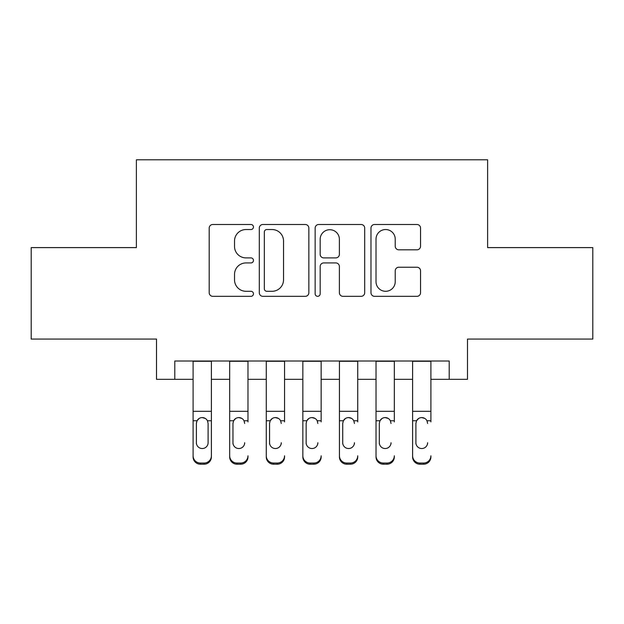 <?xml version="1.0" encoding="UTF-8"?>
<svg xmlns="http://www.w3.org/2000/svg" width="624" height="624" viewBox="0 0 624 624"><rect width="100%" height="100%" fill="white"/><g stroke="black" fill="none" stroke-linecap="round" stroke-linejoin="round"><path stroke-width="0.94" d="M253.461 227.019A2.512 2.512 0 0 0 250.949 224.5L212.792 224.5A3.588 3.588 0 0 0 209.204 228.095L209.204 292.734A3.588 3.588 0 0 0 212.792 296.322L250.949 296.322A2.512 2.512 0 0 0 253.461 293.81A2.512 2.512 0 0 0 250.949 291.299L246.012 291.299A11.489 11.489 0 0 1 234.523 279.809L234.523 274.42A11.489 11.489 0 0 1 246.012 262.93L250.949 262.93A2.512 2.512 0 0 0 253.461 260.411A2.512 2.512 0 0 0 250.949 257.899L246.012 257.899A11.489 11.489 0 0 1 234.523 246.41L234.523 241.02A11.489 11.489 0 0 1 246.012 229.531L250.949 229.531A2.512 2.512 0 0 0 253.461 227.019M416.949 249.818A3.588 3.588 0 0 0 420.545 246.23L420.545 228.095A3.588 3.588 0 0 0 416.949 224.5L374.579 224.5A3.588 3.588 0 0 0 370.984 228.095L370.984 292.734A3.588 3.588 0 0 0 374.579 296.322L416.949 296.322A3.588 3.588 0 0 0 420.545 292.734L420.545 270.832A3.588 3.588 0 0 0 416.949 267.236L398.814 267.236A3.588 3.588 0 0 0 395.226 270.832L395.226 281.689A9.61 9.61 0 0 1 385.616 291.299A9.61 9.61 0 0 1 376.015 281.689L376.015 239.132A9.61 9.61 0 0 1 385.616 229.531A9.61 9.61 0 0 1 395.226 239.132L395.226 246.23A3.588 3.588 0 0 0 398.814 249.818L416.949 249.818M174.798 379.322L174.798 361.023L449.202 361.023L449.202 379.322L467.493 379.322L467.493 339.074L592.8 339.074L592.8 247.611L487.617 247.611L487.617 159.799L136.383 159.799L136.383 247.611L31.2 247.611L31.2 339.074L156.507 339.074L156.507 379.322L193.097 379.322M308.857 228.095A3.588 3.588 0 0 0 305.269 224.5L262.891 224.5A3.588 3.588 0 0 0 259.295 228.095L259.295 292.734A3.588 3.588 0 0 0 262.891 296.322L305.269 296.322A3.588 3.588 0 0 0 308.857 292.734L308.857 228.095M318.731 224.5L361.109 224.5A3.588 3.588 0 0 1 364.705 228.095L364.705 292.734A3.588 3.588 0 0 1 361.109 296.322L342.974 296.322A3.588 3.588 0 0 1 339.386 292.734L339.386 266.518A3.588 3.588 0 0 0 335.79 262.93L323.762 262.93A3.588 3.588 0 0 0 320.167 266.518L320.167 293.81A2.512 2.512 0 0 1 317.655 296.322A2.512 2.512 0 0 1 315.143 293.81L315.143 228.095A3.588 3.588 0 0 1 318.731 224.5M211.388 379.322L229.679 379.322M247.978 379.322L266.269 379.322M284.56 379.322L302.851 379.322M321.149 379.322L339.44 379.322M357.731 379.322L376.022 379.322M394.321 379.322L412.612 379.322M430.903 379.322L449.202 379.322M266.838 229.531A2.512 2.512 0 0 0 264.326 232.042L264.326 288.787A2.512 2.512 0 0 0 266.838 291.299L272.048 291.299A11.489 11.489 0 0 0 283.538 279.809L283.538 241.02A11.489 11.489 0 0 0 272.048 229.531L266.838 229.531M339.386 239.312A9.61 9.61 0 0 0 329.776 229.71A9.61 9.61 0 0 0 320.167 239.312L320.167 254.311A3.588 3.588 0 0 0 323.762 257.899L335.79 257.899A3.588 3.588 0 0 0 339.386 254.311L339.386 239.312M193.097 421.902L193.097 455.793A7.316 7.262 -0 0 0 200.413 463.055L204.071 463.055A7.316 7.262 -0 0 0 211.388 455.793L211.388 456.94A7.316 7.262 180 0 1 204.071 464.201L204.071 463.055M208.096 442.728L208.096 423.454L208.096 442.728A5.85 5.811 180 0 1 202.238 448.531A5.85 5.811 180 0 0 208.096 442.728M196.388 443.875L196.388 442.728A5.85 5.811 180 0 0 202.238 448.531M199.189 418.431L197.036 420.755L196.388 423.002M205.296 418.431L202.238 417.573C204.571 417.659 206.31 418.72 207.449 420.755L208.096 423.454M211.388 361.023L211.388 455.793M193.097 361.023L193.097 456.94A7.316 7.262 180 0 0 200.413 464.201L204.071 464.201M193.097 420.755L197.036 420.755L196.388 423.454L196.388 442.728M197.036 420.755C198.167 418.727 199.898 417.667 202.238 417.573M229.679 361.023L229.679 455.793A7.316 7.262 -0 0 0 236.995 463.055L240.653 463.055A7.316 7.262 -0 0 0 247.978 455.793L247.978 456.94A7.316 7.262 180 0 1 240.653 464.201L240.653 463.055M247.978 421.902L247.978 361.023M244.678 443.875L244.678 442.728A5.85 5.811 180 0 1 238.828 448.531A5.85 5.811 180 0 0 244.678 442.728M232.97 443.875L232.97 442.728A5.85 5.811 180 0 0 238.828 448.531A5.85 5.811 180 0 1 232.97 442.728L232.97 423.002M235.771 418.431L233.618 420.755L232.97 423.454L233.618 420.755C234.757 418.727 236.488 417.667 238.828 417.573C241.16 417.659 242.892 418.72 244.031 420.755L244.678 423.454M241.878 418.431L238.828 417.573M266.269 361.023L266.269 455.793A7.316 7.262 -0 0 0 273.585 463.055L277.243 463.055A7.316 7.262 -0 0 0 284.56 455.793L284.56 456.94A7.316 7.262 180 0 1 277.243 464.201L277.243 463.055M284.56 421.902L284.56 361.023M281.268 443.875L281.268 442.728A5.85 5.811 180 0 1 275.41 448.531A5.85 5.811 180 0 0 281.268 442.728M269.56 443.875L269.56 442.728A5.85 5.811 180 0 0 275.41 448.531A5.85 5.811 180 0 1 269.56 442.728L269.56 423.002M272.36 418.431L270.208 420.755L269.56 423.454L270.208 420.755C271.339 418.727 273.078 417.667 275.41 417.573C277.742 417.659 279.482 418.72 280.621 420.755L281.268 423.454M278.46 418.431L275.41 417.573M302.851 361.023L302.851 455.793A7.316 7.262 -0 0 0 310.167 463.055L313.833 463.055A7.316 7.262 -0 0 0 321.149 455.793L321.149 456.94A7.316 7.262 180 0 1 313.833 464.201L313.833 463.055M321.149 421.902L321.149 361.023M317.85 443.875L317.85 442.728A5.85 5.811 180 0 1 312 448.531A5.85 5.811 180 0 0 317.85 442.728M306.15 443.875L306.15 442.728A5.85 5.811 180 0 0 312 448.531A5.85 5.811 180 0 1 306.15 442.728L306.15 423.002M308.942 418.431L306.797 420.755L306.15 423.454L306.797 420.755C307.928 418.727 309.66 417.667 312 417.573C314.332 417.659 316.072 418.72 317.203 420.755L317.85 423.454M315.05 418.431L312 417.573M339.44 361.023L339.44 455.793A7.316 7.262 -0 0 0 346.757 463.055L350.415 463.055A7.316 7.262 -0 0 0 357.731 455.793L357.731 456.94A7.316 7.262 180 0 1 350.415 464.201L350.415 463.055M357.731 421.902L357.731 361.023M354.44 443.875L354.44 442.728A5.85 5.811 180 0 1 348.59 448.531A5.85 5.811 180 0 0 354.44 442.728M342.732 443.875L342.732 442.728A5.85 5.811 180 0 0 348.59 448.531A5.85 5.811 180 0 1 342.732 442.728L342.732 423.002M345.532 418.431L343.379 420.755L342.732 423.454L343.379 420.755C344.51 418.727 346.25 417.667 348.59 417.573C350.922 417.659 352.654 418.72 353.792 420.755L354.44 423.454M351.632 418.431L348.59 417.573M236.995 463.055L236.995 464.201L240.653 464.201M236.995 464.201A7.316 7.262 180 0 1 229.679 456.94L229.679 455.793M273.585 463.055L273.585 464.201L277.243 464.201M273.585 464.201A7.316 7.262 180 0 1 266.269 456.94L266.269 455.793M310.167 463.055L310.167 464.201L313.833 464.201M310.167 464.201A7.316 7.262 180 0 1 302.851 456.94L302.851 455.793M346.757 463.055L346.757 464.201L350.415 464.201M346.757 464.201A7.316 7.262 180 0 1 339.44 456.94L339.44 455.793M376.022 361.023L376.022 455.793A7.316 7.262 -0 0 0 383.347 463.055L387.005 463.055A7.316 7.262 -0 0 0 394.321 455.793L394.321 456.94A7.316 7.262 180 0 1 387.005 464.201L387.005 463.055M394.321 421.902L394.321 361.023M391.03 443.875L391.03 442.728A5.85 5.811 180 0 1 385.172 448.531A5.85 5.811 180 0 0 391.03 442.728M379.322 443.875L379.322 442.728A5.85 5.811 180 0 0 385.172 448.531A5.85 5.811 180 0 1 379.322 442.728L379.322 423.002M382.122 418.431L379.969 420.755L379.322 423.454L379.969 420.755C381.1 418.727 382.832 417.667 385.172 417.573C387.504 417.659 389.243 418.72 390.382 420.755L391.03 423.454M388.222 418.431L385.172 417.573M383.347 463.055L383.347 464.201L387.005 464.201M383.347 464.201A7.316 7.262 180 0 1 376.022 456.94L376.022 455.793M412.612 361.023L412.612 455.793A7.316 7.262 -0 0 0 419.929 463.055L423.587 463.055A7.316 7.262 -0 0 0 430.903 455.793L430.903 456.94A7.316 7.262 180 0 1 423.587 464.201L423.587 463.055M430.903 421.902L430.903 361.023M427.612 443.875L427.612 442.728A5.85 5.811 180 0 1 421.762 448.531A5.85 5.811 180 0 0 427.612 442.728M415.904 443.875L415.904 442.728A5.85 5.811 180 0 0 421.762 448.531A5.85 5.811 180 0 1 415.904 442.728L415.904 423.002M418.704 418.431L416.551 420.755L415.904 423.454L416.551 420.755C417.682 418.727 419.422 417.667 421.762 417.573C424.094 417.659 425.825 418.72 426.964 420.755L427.612 423.454M424.804 418.431L421.762 417.573M419.929 463.055L419.929 464.201L423.587 464.201M419.929 464.201A7.316 7.262 180 0 1 412.612 456.94L412.612 455.793M207.449 420.755L211.388 420.755M193.097 411.302L211.388 411.302M193.097 361.288L211.388 361.288M200.413 463.055L200.413 464.201M244.031 420.755L247.978 420.755M229.679 420.755L233.618 420.755M229.679 411.302L247.978 411.302M229.679 361.288L247.978 361.288M280.621 420.755L284.56 420.755M266.269 420.755L270.208 420.755M266.269 411.302L284.56 411.302M266.269 361.288L284.56 361.288M317.203 420.755L321.149 420.755M302.851 420.755L306.797 420.755M302.851 411.302L321.149 411.302M302.851 361.288L321.149 361.288M353.792 420.755L357.731 420.755M339.44 420.755L343.379 420.755M339.44 411.302L357.731 411.302M339.44 361.288L357.731 361.288M390.382 420.755L394.321 420.755M376.022 420.755L379.969 420.755M376.022 411.302L394.321 411.302M376.022 361.288L394.321 361.288M426.964 420.755L430.903 420.755M412.612 420.755L416.551 420.755M412.612 411.302L430.903 411.302M412.612 361.288L430.903 361.288"/></g></svg>
